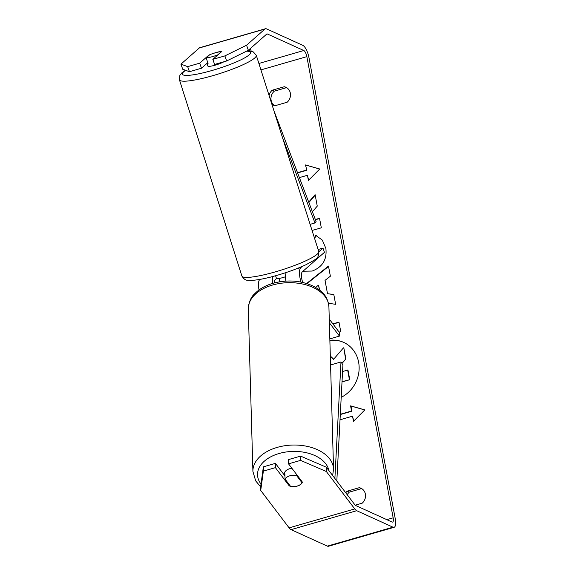 <?xml version="1.0" encoding="UTF-8"?>
<svg xmlns="http://www.w3.org/2000/svg" width="575" height="575" viewBox="0 0 575 575"><rect width="100%" height="100%" fill="white"/><g stroke="black" fill="none" stroke-linecap="round" stroke-linejoin="round"><path stroke-width="0.86" d="M341.205 397.318A30.576 27.686 -65.6 0 0 358.62 362.2A30.576 27.686 -65.6 0 0 343.591 342.348A30.576 27.686 -65.6 0 0 329.87 340.271M271.846 104.183A9.063 8.208 -65.6 0 0 273.463 105.189A9.063 8.208 -65.6 0 0 275.087 105.707L287.162 102.228A9.063 8.208 -65.6 0 0 285.883 87.263A9.063 8.208 -65.6 0 0 284.266 86.739L272.191 90.225L274.289 91.173A9.063 8.208 -65.6 0 0 271.113 100.258A9.063 8.208 -65.6 0 0 274.555 105.584M272.191 90.225A9.063 8.208 -65.6 0 0 269.086 95.507M345.755 492.789A9.063 8.208 114.4 0 1 347.221 491.172L349.327 492.121L361.402 488.642A9.063 8.208 114.4 0 1 361.934 488.764M347.228 494.737A9.063 8.208 114.4 0 1 349.327 492.121M294.285 486.565A9.063 5.599 -179.8 0 0 297.39 486.062A9.063 5.599 -179.8 0 0 302.407 482.137L288.535 463.853L288.549 459.583L300.596 456.104L326.363 467.238L354.761 504.649A5.441 1.826 73.9 0 0 355.738 505.54L392.028 522.021A5.441 1.826 73.9 0 0 392.574 522.086A5.441 1.826 73.9 0 0 393.163 517.816L306.856 56.637A5.441 1.826 73.9 0 0 303.794 50.521L267.497 34.04A5.441 1.826 73.9 0 0 266.958 33.975A5.441 1.826 73.9 0 0 266.699 34.119L248.335 50.291L226.651 60.979L214.604 64.45L212.843 59.369L221.813 51.47A9.063 1.337 160.9 0 0 213.217 53.453M314.467 238.057L315.603 235.304L322.295 240.077L325.867 248.407C327.132 259.454 322.582 267.008 312.218 271.055L303.032 271.206M332.875 323.847L338.963 322.093L340.745 331.631L339.128 332.091M312.383 211.744L317.256 206.123L315.114 194.666L308.717 202.127M312.06 230.482L321.317 227.808L319.535 218.27L315.323 219.485M347.221 491.172L359.296 487.686A9.063 8.208 114.4 0 1 360.92 488.211A9.063 8.208 114.4 0 1 362.2 503.175L355.228 505.181M279.809 281.757L279.191 278.458M353.762 421.073L352.525 416.185L353.488 421.346L364.83 409.91L350.592 405.857L351.562 411.024L340.321 414.266M352.525 416.185L340.026 419.786M297.606 172.931L306.827 170.265L305.505 164.946L319.743 169L308.408 180.435L307.438 175.274L299.381 177.596M306.475 170.107L297.512 172.694M306.626 283.482L328.476 266.053L330.373 276.216L325.019 280.384L327.513 293.717L333.795 294.465L335.635 304.312L328.476 303.284M326.363 467.238L326.348 471.514L354.746 508.925A10.875 3.651 73.9 0 0 356.701 510.701L392.998 527.189A10.875 3.651 73.9 0 0 394.076 527.311A10.875 3.651 73.9 0 0 395.262 518.772L308.955 57.593A10.875 3.651 73.9 0 0 302.824 45.36L266.534 28.879A10.875 3.651 73.9 0 0 265.449 28.75A10.875 3.651 73.9 0 0 264.938 29.037L246.574 45.209L248.335 50.291M286.896 87.817A9.063 8.208 -65.6 0 0 286.364 87.695L274.289 91.173M265.449 28.75L199.812 47.689A10.875 3.651 73.9 0 0 199.302 47.977L180.938 64.148L187.673 66.635L189.434 71.717L201.48 68.238L199.712 63.157L208.689 55.257A9.063 1.337 160.9 0 1 209.559 54.869M226.651 60.979L224.882 55.897L212.843 59.369M224.882 55.897L246.574 45.209M199.712 63.157L187.673 66.635M201.48 68.238L207.755 62.711M189.434 71.717L182.699 69.23L180.938 64.148M260.719 490.453L260.727 486.177L263.379 466.842L275.425 463.371L275.411 467.64L263.364 471.119L260.719 490.453L289.11 527.864A10.875 3.651 73.9 0 0 291.065 529.64L327.362 546.121A10.875 3.651 73.9 0 0 328.44 546.25L394.076 527.311M263.379 466.842L263.364 471.119M275.425 463.371L284.948 475.92M326.348 471.514L300.581 460.381L288.535 463.853M300.581 460.381L300.596 456.104M275.411 467.64L289.283 485.925A9.063 5.599 -179.8 0 0 290.483 486.249M289.29 484.675L289.283 485.925M359.296 487.686L361.402 488.642M284.266 86.739L286.364 87.695M342.563 371.45L347.983 370.149L349.772 379.708L342.024 381.678M349.772 379.708L342.01 381.944M347.638 369.991L349.42 379.543M341.988 363.443L345.898 359.008L341.78 363.134M345.553 358.85L343.836 347.976L345.898 359.008M330.323 356.09L333.558 359.353L343.483 347.817M343.764 342.427A30.576 27.686 -65.6 0 0 329.877 340.479M330.323 356.033L333.694 359.195M364.787 409.961L350.944 406.015L351.907 411.183L340.307 414.532M308.674 180.162L307.438 175.274M306.827 170.265L305.505 164.946M305.857 165.104L319.7 169.05M315.201 195.133L308.868 202.522M319.578 218.514L315.416 219.715M333.033 324.063L339.006 322.338M314.654 238.625L315.955 235.463L315.603 235.304M315.955 235.463L316.516 235.7M319.391 289.922L318.493 285.15L315.567 287.363M319.765 290.217L318.493 285.15M333.816 294.58L327.513 293.717M307.021 283.612L328.548 266.433M223.883 61.777A9.063 1.416 162.3 0 1 214.001 65.485A9.063 1.416 162.3 0 1 207.855 66.039L207.043 63.48A9.063 1.416 162.3 0 1 207.043 63.336M211.284 56.954A9.063 1.416 162.3 0 1 206.202 57.823L209.76 54.69A9.063 1.416 162.3 0 1 216.272 52.562A9.063 1.416 162.3 0 1 221.353 51.693L217.796 54.833A9.063 1.416 162.3 0 1 211.284 56.954M207.043 63.48A9.063 1.416 162.3 0 0 208.107 63.796L206.202 57.823M285.531 276.74A9.063 1.416 162.3 0 1 281.635 277.905A9.063 1.416 162.3 0 1 276.553 278.774L275.59 275.756M336.821 481.016L342.908 364.802L340.989 361.97L330.575 364.974M334.887 478.465L340.989 361.97M250.269 48.587L251.282 51.247M273.952 110.795L316.092 221.49L314.971 222.942L310.105 224.351M249.018 49.687L249.514 50.988M282.49 137.619L314.971 222.942M276.482 278.552L275.238 279.644A9.063 3.04 73.9 0 0 274.325 282.922M302.738 282.433A9.063 3.04 -106.1 0 1 302.313 271.838L324.458 252.339L322.985 248.105L318.119 249.507M301.02 282.066A13.599 4.564 -106.1 0 1 300.847 267.598L302.105 266.498M318.83 251.764L322.985 248.105M259.023 289.958A13.599 4.564 -106.1 0 1 259.828 279.436L259.857 279.407M285.904 281.082A13.599 4.564 -106.1 0 1 286.271 272.485M273.06 276.446A13.599 4.564 73.9 0 0 272.579 283.41M329.374 322.812L339.458 336.095L339.466 332.537L329.267 319.096M339.458 336.095L329.834 338.876M291.884 468.273A9.063 5.685 178.4 0 0 289.477 468.776A9.063 5.685 178.4 0 0 284.273 474.116L284.294 475.065M296.52 475.496A9.063 5.685 178.4 0 0 289.678 475.841A9.063 5.685 178.4 0 0 285.042 479.083L290.54 486.335A9.063 5.685 178.4 0 0 297.383 485.99A9.063 5.685 178.4 0 0 302.026 482.748L296.52 475.496L296.492 474.332M301.99 481.584L302.026 482.748M285.042 479.083L284.898 474.138A9.063 5.685 178.4 0 0 284.438 475.245M393.163 517.816L386.802 519.649M306.856 56.637L260.928 69.891M264.938 29.037L199.302 47.977M267.497 34.04L266.448 34.342M303.794 50.521L258.887 63.48M354.746 508.925L289.11 527.864M356.701 510.701L291.065 529.64M392.998 527.189L327.362 546.121M256.292 55.315L318.758 251.527A40.336 6.311 162.3 0 1 269.237 273.535A40.336 6.311 162.3 0 1 241.888 276L179.422 79.796A40.336 6.311 -17.7 0 0 206.763 77.323A40.336 6.311 -17.7 0 0 256.292 55.315L253.352 51.958L250.391 51.089L247.042 50.931M246.517 51.189A35.801 5.599 162.3 0 1 242.995 58.787A35.801 5.599 162.3 0 1 206.648 71.961A35.801 5.599 162.3 0 1 185.66 70.323M300.847 267.598L295.931 269.021M248.278 309.113C248.889 301.94 251.052 296.786 254.775 293.66C259.167 289.168 264.917 285.804 272.025 283.583C286.968 279.349 300.926 280.305 313.893 286.451C321.432 290.871 327.542 295.054 328.914 306.813A40.336 25.286 178.4 0 0 271.45 285.373A40.336 25.286 178.4 0 0 248.278 309.113L252.914 471.478A40.336 25.286 -1.6 0 1 276.079 447.731A40.336 25.286 -1.6 0 1 333.55 469.178L332.645 475.511M328.864 470.53A35.801 22.447 178.4 0 0 278.113 453.797A35.801 22.447 178.4 0 0 261.014 484.071M179.422 79.796L179.874 75.354L181.786 72.932L185.409 70.229M241.888 276C243.721 279.026 245.683 280.435 247.789 280.233L252.044 280.356C257.075 280.068 263.594 278.889 271.616 276.827C284.575 273.398 296.075 269.352 306.101 264.68C317.091 258.419 318.636 258.93 318.758 251.527M328.914 306.813L333.55 469.178M252.914 471.478L255.688 480.894L260.727 486.946"/></g></svg>
